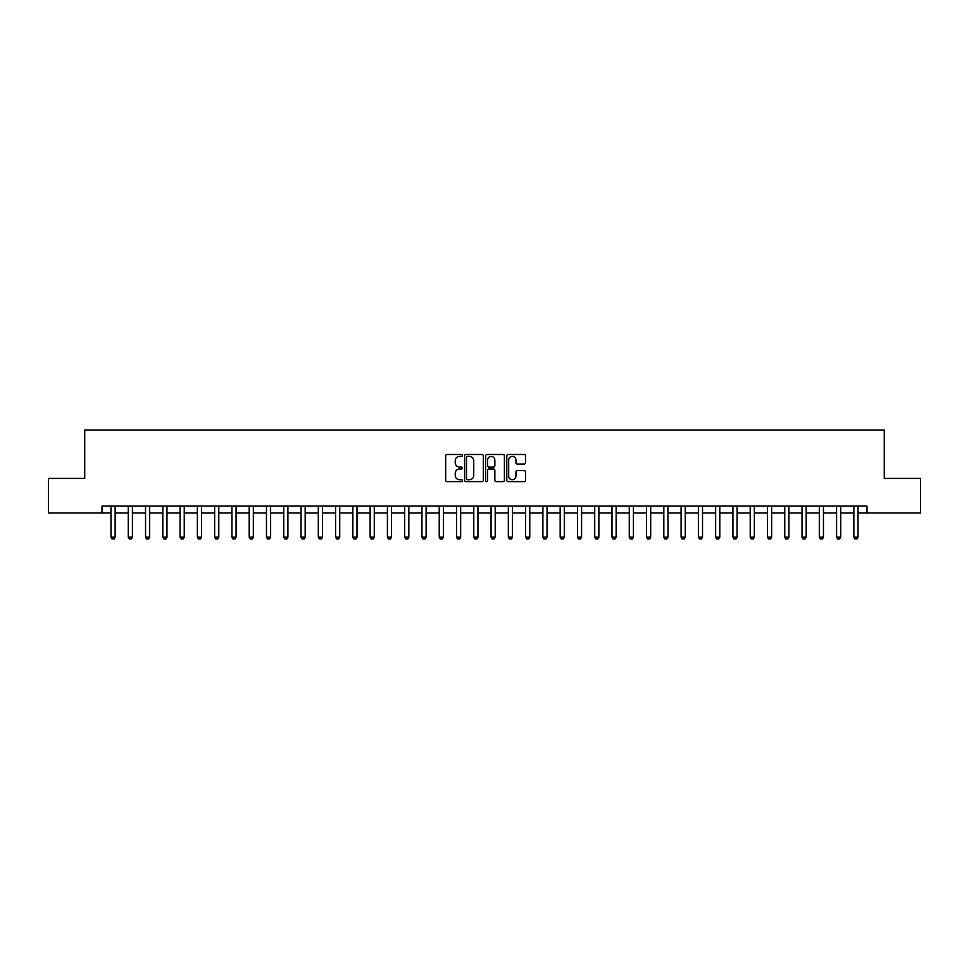 <?xml version="1.0" encoding="UTF-8"?>
<svg xmlns="http://www.w3.org/2000/svg" width="969" height="969" viewBox="0 0 969 969"><rect width="100%" height="100%" fill="white"/><g stroke="black" fill="none" stroke-linecap="round" stroke-linejoin="round"><path stroke-width="1.45" d="M462.383 455.442A0.945 0.945 0 0 0 461.438 454.485L447.024 454.485A1.357 1.357 0 0 0 445.667 455.842L445.667 480.261A1.357 1.357 0 0 0 447.024 481.617L461.438 481.617A0.945 0.945 0 0 0 462.383 480.672A0.945 0.945 0 0 0 461.438 479.716L459.572 479.716A4.336 4.336 0 0 1 455.236 475.379L455.236 473.344A4.336 4.336 0 0 1 459.572 469.008L461.438 469.008A0.945 0.945 0 0 0 462.383 468.051A0.945 0.945 0 0 0 461.438 467.106L459.572 467.106A4.336 4.336 0 0 1 455.236 462.758L455.236 460.723A4.336 4.336 0 0 1 459.572 456.387L461.438 456.387A0.945 0.945 0 0 0 462.383 455.442M524.144 464.054A1.357 1.357 0 0 0 525.501 462.697L525.501 455.842A1.357 1.357 0 0 0 524.144 454.485L508.144 454.485A1.357 1.357 0 0 0 506.787 455.842L506.787 480.261A1.357 1.357 0 0 0 508.144 481.617L524.144 481.617A1.357 1.357 0 0 0 525.501 480.261L525.501 471.988A1.357 1.357 0 0 0 524.144 470.631L517.301 470.631A1.357 1.357 0 0 0 515.944 471.988L515.944 476.094A3.634 3.634 0 0 1 512.31 479.716A3.634 3.634 0 0 1 508.677 476.094L508.677 460.021A3.634 3.634 0 0 1 512.31 456.387A3.634 3.634 0 0 1 515.944 460.021L515.944 462.697A1.357 1.357 0 0 0 517.301 464.054L524.144 464.054M102.011 512.976L48.45 512.976L48.45 478.42L84.727 478.42L84.727 430.042L884.273 430.042L884.273 478.42L920.55 478.42L920.55 512.976L866.989 512.976L866.989 506.06L102.011 506.06L102.011 512.976L110.987 512.976M483.313 455.842A1.357 1.357 0 0 0 481.956 454.485L465.944 454.485A1.357 1.357 0 0 0 464.587 455.842L464.587 480.261A1.357 1.357 0 0 0 465.944 481.617L481.956 481.617A1.357 1.357 0 0 0 483.313 480.261L483.313 455.842M487.044 454.485L503.056 454.485A1.357 1.357 0 0 1 504.413 455.842L504.413 480.261A1.357 1.357 0 0 1 503.056 481.617L496.201 481.617A1.357 1.357 0 0 1 494.844 480.261L494.844 470.365A1.357 1.357 0 0 0 493.487 469.008L488.945 469.008A1.357 1.357 0 0 0 487.589 470.365L487.589 480.672A0.945 0.945 0 0 1 486.632 481.617A0.945 0.945 0 0 1 485.687 480.672L485.687 455.842A1.357 1.357 0 0 1 487.044 454.485M115.141 512.976L128.271 512.976M132.414 512.976L145.544 512.976M149.686 512.976L162.816 512.976M166.959 512.976L180.089 512.976M184.243 512.976L197.373 512.976M201.516 512.976L214.646 512.976M218.788 512.976L231.918 512.976M236.073 512.976L249.203 512.976M253.345 512.976L266.475 512.976M270.617 512.976L283.747 512.976M287.902 512.976L301.032 512.976M305.174 512.976L318.304 512.976M322.447 512.976L335.577 512.976M339.731 512.976L352.861 512.976M357.004 512.976L370.134 512.976M374.276 512.976L387.406 512.976M391.549 512.976L404.679 512.976M408.833 512.976L421.963 512.976M426.106 512.976L439.236 512.976M443.378 512.976L456.508 512.976M460.663 512.976L473.793 512.976M477.935 512.976L491.065 512.976M495.207 512.976L508.337 512.976M512.492 512.976L525.622 512.976M529.764 512.976L542.894 512.976M547.037 512.976L560.167 512.976M564.321 512.976L577.451 512.976M581.594 512.976L594.724 512.976M598.866 512.976L611.996 512.976M616.139 512.976L629.269 512.976M633.423 512.976L646.553 512.976M650.696 512.976L663.826 512.976M667.968 512.976L681.098 512.976M685.253 512.976L698.383 512.976M702.525 512.976L715.655 512.976M719.797 512.976L732.927 512.976M737.082 512.976L750.212 512.976M754.354 512.976L767.484 512.976M771.627 512.976L784.757 512.976M788.911 512.976L802.041 512.976M806.184 512.976L819.314 512.976M823.456 512.976L836.586 512.976M840.729 512.976L853.859 512.976M858.013 512.976L866.989 512.976M467.446 456.387A0.945 0.945 0 0 0 466.489 457.332L466.489 478.771A0.945 0.945 0 0 0 467.446 479.716L469.408 479.716A4.336 4.336 0 0 0 473.744 475.379L473.744 460.723A4.336 4.336 0 0 0 469.408 456.387L467.446 456.387M494.844 460.081A3.634 3.634 0 0 0 491.21 456.46A3.634 3.634 0 0 0 487.589 460.081L487.589 465.75A1.357 1.357 0 0 0 488.945 467.106L493.487 467.106A1.357 1.357 0 0 0 494.844 465.75L494.844 460.081M115.287 506.06L115.202 506.339A1.381 1.381 0 0 0 115.141 506.751L115.141 537.153L114.1 538.958L112.029 538.958L110.987 537.153L110.987 506.751A1.381 1.381 0 0 0 110.926 506.339L110.841 506.06M110.987 537.153L115.141 537.153M132.559 506.06L132.474 506.339A1.381 1.381 0 0 0 132.414 506.751L132.414 537.153L131.372 538.958L129.301 538.958L128.271 537.153L128.271 506.751A1.381 1.381 0 0 0 128.199 506.339L128.114 506.06M128.271 537.153L132.414 537.153M149.844 506.06L149.759 506.339A1.381 1.381 0 0 0 149.686 506.751L149.686 537.153L148.657 538.958L146.573 538.958L145.544 537.153L145.544 506.751A1.381 1.381 0 0 0 145.471 506.339L145.386 506.06M145.544 537.153L149.686 537.153M167.116 506.06L167.031 506.339A1.381 1.381 0 0 0 166.959 506.751L166.959 537.153L165.929 538.958L163.858 538.958L162.816 537.153L162.816 506.751A1.381 1.381 0 0 0 162.756 506.339L162.671 506.06M162.816 537.153L166.959 537.153M184.389 506.06L184.304 506.339A1.381 1.381 0 0 0 184.243 506.751L184.243 537.153L183.202 538.958L181.13 538.958L180.089 537.153L180.089 506.751A1.381 1.381 0 0 0 180.028 506.339L179.943 506.06M180.089 537.153L184.243 537.153M201.673 506.06L201.576 506.339A1.381 1.381 0 0 0 201.516 506.751L201.516 537.153L200.486 538.958L198.403 538.958L197.373 537.153L197.373 506.751A1.381 1.381 0 0 0 197.301 506.339L197.216 506.06M197.373 537.153L201.516 537.153M218.946 506.06L218.861 506.339A1.381 1.381 0 0 0 218.788 506.751L218.788 537.153L217.759 538.958L215.687 538.958L214.646 537.153L214.646 506.751A1.381 1.381 0 0 0 214.585 506.339L214.5 506.06M214.646 537.153L218.788 537.153M236.218 506.06L236.133 506.339A1.381 1.381 0 0 0 236.073 506.751L236.073 537.153L235.031 538.958L232.96 538.958L231.918 537.153L231.918 506.751A1.381 1.381 0 0 0 231.857 506.339L231.773 506.06M231.918 537.153L236.073 537.153M253.503 506.06L253.406 506.339A1.381 1.381 0 0 0 253.345 506.751L253.345 537.153L252.303 538.958L250.232 538.958L249.203 537.153L249.203 506.751A1.381 1.381 0 0 0 249.13 506.339L249.045 506.06M249.203 537.153L253.345 537.153M270.775 506.06L270.69 506.339A1.381 1.381 0 0 0 270.617 506.751L270.617 537.153L269.588 538.958L267.517 538.958L266.475 537.153L266.475 506.751A1.381 1.381 0 0 0 266.414 506.339L266.318 506.06M266.475 537.153L270.617 537.153M288.047 506.06L287.963 506.339A1.381 1.381 0 0 0 287.902 506.751L287.902 537.153L286.86 538.958L284.789 538.958L283.747 537.153L283.747 506.751A1.381 1.381 0 0 0 283.687 506.339L283.602 506.06M283.747 537.153L287.902 537.153M305.32 506.06L305.235 506.339A1.381 1.381 0 0 0 305.174 506.751L305.174 537.153L304.133 538.958L302.062 538.958L301.032 537.153L301.032 506.751A1.381 1.381 0 0 0 300.959 506.339L300.875 506.06M301.032 537.153L305.174 537.153M322.604 506.06L322.52 506.339A1.381 1.381 0 0 0 322.447 506.751L322.447 537.153L321.417 538.958L319.346 538.958L318.304 537.153L318.304 506.751A1.381 1.381 0 0 0 318.244 506.339L318.147 506.06M318.304 537.153L322.447 537.153M339.877 506.06L339.792 506.339A1.381 1.381 0 0 0 339.731 506.751L339.731 537.153L338.69 538.958L336.618 538.958L335.577 537.153L335.577 506.751A1.381 1.381 0 0 0 335.516 506.339L335.431 506.06M335.577 537.153L339.731 537.153M357.149 506.06L357.064 506.339A1.381 1.381 0 0 0 357.004 506.751L357.004 537.153L355.962 538.958L353.891 538.958L352.861 537.153L352.861 506.751A1.381 1.381 0 0 0 352.789 506.339L352.704 506.06M352.861 537.153L357.004 537.153M374.434 506.06L374.349 506.339A1.381 1.381 0 0 0 374.276 506.751L374.276 537.153L373.247 538.958L371.163 538.958L370.134 537.153L370.134 506.751A1.381 1.381 0 0 0 370.061 506.339L369.976 506.06M370.134 537.153L374.276 537.153M391.706 506.06L391.621 506.339A1.381 1.381 0 0 0 391.549 506.751L391.549 537.153L390.519 538.958L388.448 538.958L387.406 537.153L387.406 506.751A1.381 1.381 0 0 0 387.346 506.339L387.261 506.06M387.406 537.153L391.549 537.153M408.979 506.06L408.894 506.339A1.381 1.381 0 0 0 408.833 506.751L408.833 537.153L407.792 538.958L405.72 538.958L404.679 537.153L404.679 506.751A1.381 1.381 0 0 0 404.618 506.339L404.533 506.06M404.679 537.153L408.833 537.153M426.263 506.06L426.166 506.339A1.381 1.381 0 0 0 426.106 506.751L426.106 537.153L425.076 538.958L422.993 538.958L421.963 537.153L421.963 506.751A1.381 1.381 0 0 0 421.89 506.339L421.806 506.06M421.963 537.153L426.106 537.153M443.536 506.06L443.451 506.339A1.381 1.381 0 0 0 443.378 506.751L443.378 537.153L442.348 538.958L440.277 538.958L439.236 537.153L439.236 506.751A1.381 1.381 0 0 0 439.175 506.339L439.09 506.06M439.236 537.153L443.378 537.153M460.808 506.06L460.723 506.339A1.381 1.381 0 0 0 460.663 506.751L460.663 537.153L459.621 538.958L457.55 538.958L456.508 537.153L456.508 506.751A1.381 1.381 0 0 0 456.447 506.339L456.363 506.06M456.508 537.153L460.663 537.153M478.092 506.06L477.996 506.339A1.381 1.381 0 0 0 477.935 506.751L477.935 537.153L476.893 538.958L474.822 538.958L473.793 537.153L473.793 506.751A1.381 1.381 0 0 0 473.72 506.339L473.635 506.06M473.793 537.153L477.935 537.153M495.365 506.06L495.28 506.339A1.381 1.381 0 0 0 495.207 506.751L495.207 537.153L494.178 538.958L492.107 538.958L491.065 537.153L491.065 506.751A1.381 1.381 0 0 0 491.004 506.339L490.908 506.06M491.065 537.153L495.207 537.153M512.637 506.06L512.553 506.339A1.381 1.381 0 0 0 512.492 506.751L512.492 537.153L511.45 538.958L509.379 538.958L508.337 537.153L508.337 506.751A1.381 1.381 0 0 0 508.277 506.339L508.192 506.06M508.337 537.153L512.492 537.153M529.91 506.06L529.825 506.339A1.381 1.381 0 0 0 529.764 506.751L529.764 537.153L528.723 538.958L526.651 538.958L525.622 537.153L525.622 506.751A1.381 1.381 0 0 0 525.549 506.339L525.464 506.06M525.622 537.153L529.764 537.153M547.194 506.06L547.11 506.339A1.381 1.381 0 0 0 547.037 506.751L547.037 537.153L546.007 538.958L543.924 538.958L542.894 537.153L542.894 506.751A1.381 1.381 0 0 0 542.834 506.339L542.737 506.06M542.894 537.153L547.037 537.153M564.467 506.06L564.382 506.339A1.381 1.381 0 0 0 564.321 506.751L564.321 537.153L563.28 538.958L561.208 538.958L560.167 537.153L560.167 506.751A1.381 1.381 0 0 0 560.106 506.339L560.021 506.06M560.167 537.153L564.321 537.153M581.739 506.06L581.654 506.339A1.381 1.381 0 0 0 581.594 506.751L581.594 537.153L580.552 538.958L578.481 538.958L577.451 537.153L577.451 506.751A1.381 1.381 0 0 0 577.379 506.339L577.294 506.06M577.451 537.153L581.594 537.153M599.024 506.06L598.939 506.339A1.381 1.381 0 0 0 598.866 506.751L598.866 537.153L597.837 538.958L595.753 538.958L594.724 537.153L594.724 506.751A1.381 1.381 0 0 0 594.651 506.339L594.566 506.06M594.724 537.153L598.866 537.153M616.296 506.06L616.211 506.339A1.381 1.381 0 0 0 616.139 506.751L616.139 537.153L615.109 538.958L613.038 538.958L611.996 537.153L611.996 506.751A1.381 1.381 0 0 0 611.936 506.339L611.851 506.06M611.996 537.153L616.139 537.153M633.569 506.06L633.484 506.339A1.381 1.381 0 0 0 633.423 506.751L633.423 537.153L632.382 538.958L630.31 538.958L629.269 537.153L629.269 506.751A1.381 1.381 0 0 0 629.208 506.339L629.123 506.06M629.269 537.153L633.423 537.153M650.853 506.06L650.756 506.339A1.381 1.381 0 0 0 650.696 506.751L650.696 537.153L649.654 538.958L647.583 538.958L646.553 537.153L646.553 506.751A1.381 1.381 0 0 0 646.48 506.339L646.396 506.06M646.553 537.153L650.696 537.153M668.125 506.06L668.041 506.339A1.381 1.381 0 0 0 667.968 506.751L667.968 537.153L666.938 538.958L664.867 538.958L663.826 537.153L663.826 506.751A1.381 1.381 0 0 0 663.765 506.339L663.68 506.06M663.826 537.153L667.968 537.153M685.398 506.06L685.313 506.339A1.381 1.381 0 0 0 685.253 506.751L685.253 537.153L684.211 538.958L682.14 538.958L681.098 537.153L681.098 506.751A1.381 1.381 0 0 0 681.037 506.339L680.953 506.06M681.098 537.153L685.253 537.153M702.682 506.06L702.586 506.339A1.381 1.381 0 0 0 702.525 506.751L702.525 537.153L701.483 538.958L699.412 538.958L698.383 537.153L698.383 506.751A1.381 1.381 0 0 0 698.31 506.339L698.225 506.06M698.383 537.153L702.525 537.153M719.955 506.06L719.87 506.339A1.381 1.381 0 0 0 719.797 506.751L719.797 537.153L718.768 538.958L716.697 538.958L715.655 537.153L715.655 506.751A1.381 1.381 0 0 0 715.594 506.339L715.497 506.06M715.655 537.153L719.797 537.153M737.227 506.06L737.143 506.339A1.381 1.381 0 0 0 737.082 506.751L737.082 537.153L736.04 538.958L733.969 538.958L732.927 537.153L732.927 506.751A1.381 1.381 0 0 0 732.867 506.339L732.782 506.06M732.927 537.153L737.082 537.153M754.5 506.06L754.415 506.339A1.381 1.381 0 0 0 754.354 506.751L754.354 537.153L753.313 538.958L751.241 538.958L750.212 537.153L750.212 506.751A1.381 1.381 0 0 0 750.139 506.339L750.054 506.06M750.212 537.153L754.354 537.153M771.784 506.06L771.699 506.339A1.381 1.381 0 0 0 771.627 506.751L771.627 537.153L770.597 538.958L768.514 538.958L767.484 537.153L767.484 506.751A1.381 1.381 0 0 0 767.424 506.339L767.327 506.06M767.484 537.153L771.627 537.153M789.057 506.06L788.972 506.339A1.381 1.381 0 0 0 788.911 506.751L788.911 537.153L787.87 538.958L785.798 538.958L784.757 537.153L784.757 506.751A1.381 1.381 0 0 0 784.696 506.339L784.611 506.06M784.757 537.153L788.911 537.153M806.329 506.06L806.244 506.339A1.381 1.381 0 0 0 806.184 506.751L806.184 537.153L805.142 538.958L803.071 538.958L802.041 537.153L802.041 506.751A1.381 1.381 0 0 0 801.969 506.339L801.884 506.06M802.041 537.153L806.184 537.153M823.614 506.06L823.529 506.339A1.381 1.381 0 0 0 823.456 506.751L823.456 537.153L822.427 538.958L820.343 538.958L819.314 537.153L819.314 506.751A1.381 1.381 0 0 0 819.241 506.339L819.156 506.06M819.314 537.153L823.456 537.153M840.886 506.06L840.801 506.339A1.381 1.381 0 0 0 840.729 506.751L840.729 537.153L839.699 538.958L837.628 538.958L836.586 537.153L836.586 506.751A1.381 1.381 0 0 0 836.526 506.339L836.441 506.06M836.586 537.153L840.729 537.153M858.159 506.06L858.074 506.339A1.381 1.381 0 0 0 858.013 506.751L858.013 537.153L856.971 538.958L854.9 538.958L853.859 537.153L853.859 506.751A1.381 1.381 0 0 0 853.798 506.339L853.713 506.06M853.859 537.153L858.013 537.153"/></g></svg>
